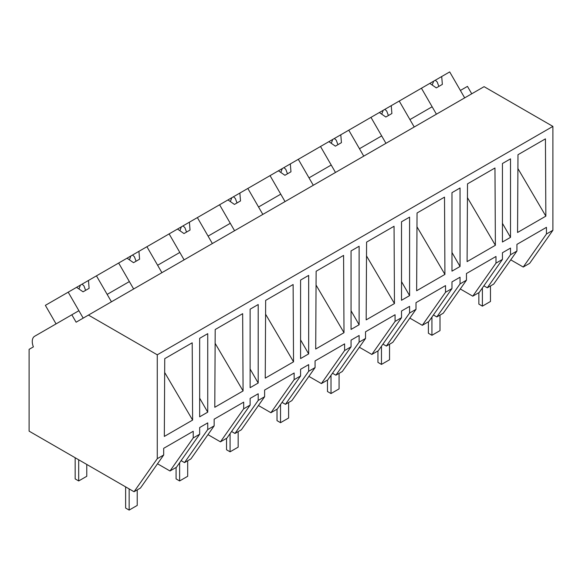 <?xml version="1.0" encoding="UTF-8"?>
<svg xmlns="http://www.w3.org/2000/svg" width="582" height="582" viewBox="0 0 582 582"><rect width="100%" height="100%" fill="white"/><g stroke="black" fill="none" stroke-linecap="round" stroke-linejoin="round"><path stroke-width="0.87" d="M471.74 93.797L467.462 86.376L460.398 90.457L464.676 97.871L449.69 71.913L441.702 76.526L442.356 84.39L436.304 87.882L429.822 83.386L421.433 88.231L436.42 114.188L432.135 106.768L409.932 119.586L414.217 127.007L399.23 101.05L421.433 88.231M510.749 259.841L523.233 267.043L529.678 263.326L552.9 230.283L552.9 126.396L484.086 86.667L76.118 322.202L71.833 314.789L34.629 336.272A11.422 6.591 60 0 0 33.385 346.879L29.1 349.353L29.1 431.146L134.049 491.739L157.271 458.696L157.271 354.809L88.457 315.08M552.9 126.396L157.271 354.809M552.9 230.283L546.454 234.008L546.454 227.336L516.925 244.382L516.925 251.053L510.509 254.756L510.509 248.085L502.441 252.748L502.441 259.419L495.988 263.144L495.988 256.473L466.458 273.518L466.458 280.189L460.049 283.892L460.049 277.221L451.974 281.884L451.974 288.556L445.528 292.273L445.528 285.602L415.999 302.655L415.999 309.326L409.59 313.029L409.59 306.358L401.515 311.014L401.515 317.685L395.069 321.41L395.069 314.738L365.532 331.791L365.532 338.462L359.123 342.158L359.123 335.487L351.048 340.15L351.048 346.821L344.602 350.546L344.602 343.875L315.073 360.92L315.073 367.591L308.664 371.294L308.664 364.623L300.588 369.286L300.588 375.957L294.143 379.675L294.143 373.004L264.614 390.056L264.614 396.728L258.197 400.431L258.197 393.759L250.129 398.423L250.129 405.094L243.676 408.811L243.676 402.14L214.147 419.193L214.147 425.864L207.738 429.56L207.738 422.888L199.662 427.552L199.662 434.223L193.217 437.948L193.217 431.277L163.688 448.322L163.688 454.993L157.271 458.696M517.565 232.48L517.98 154.717L545.436 138.865L545.851 216.148L517.565 232.48M199.662 416.821L207.738 412.158L207.738 333.661L199.662 338.324L199.662 416.821M502.441 163.52L510.509 158.857L510.509 237.354L502.441 242.017L502.441 163.52M265.661 300.385L293.124 284.533L293.539 361.822L265.247 378.147L265.661 300.385M451.974 192.657L460.049 187.993L460.049 266.483L451.974 271.147L451.974 192.657M366.173 319.882L394.465 303.549L394.05 226.267L366.587 242.119L366.173 319.882M467.099 261.616L467.513 183.854L494.969 167.994L495.384 245.284L467.099 261.616M355.085 248.594L359.123 246.259L359.123 324.756L351.048 329.419L351.048 250.922L355.085 248.594M315.713 349.018L343.998 332.686L343.584 255.403L316.128 271.256L315.713 349.018M405.552 219.458L409.59 217.13L409.59 295.62L401.515 300.283L401.515 221.786L405.552 219.458M254.159 385.357L258.197 383.021L258.197 304.532L250.129 309.195L250.129 387.685L254.159 385.357M214.787 407.284L243.072 390.951L242.658 313.669L215.202 329.521L214.787 407.284M164.742 358.658L192.198 342.805L192.613 420.088L164.328 436.42L164.742 358.658M300.588 280.058L308.664 275.395L308.664 353.892L300.588 358.548L300.588 280.058M417.054 212.983L444.51 197.131L444.924 274.413L416.639 290.745L417.054 212.983M523.233 267.043L546.454 234.008M516.925 251.053L493.703 284.096L487.287 287.799L483.875 285.827M487.287 287.799L510.509 254.756M502.441 223.364L510.509 237.354M517.9 168.533L545.851 216.148M193.217 437.948L169.995 470.983L176.441 467.266L199.662 434.223M169.995 470.983L157.511 463.781M134.049 491.739L140.466 488.036L163.688 454.993M199.662 398.175L207.738 412.158M164.662 372.473L192.613 420.088M56.061 323.898L45.36 305.354L68.196 292.171L83.182 318.128L78.897 310.708L71.833 314.789M118.262 287.988L107.161 294.397L111.438 301.811L96.452 275.853L118.655 263.035L133.642 288.992L129.364 281.579L118.262 287.988M495.988 263.144L472.766 296.18L479.212 292.455L502.441 259.419M472.766 296.18L460.289 288.97M460.049 283.892L436.827 316.928L443.237 313.225L466.458 280.189M436.827 316.928L433.415 314.957M451.974 252.501L460.049 266.483M467.441 197.662L495.384 245.284M385.953 143.325L381.676 135.904L366.536 144.642L359.472 148.723L363.75 156.143L348.764 130.186L370.967 117.36L385.953 143.325M445.528 292.273L422.306 325.316L428.752 321.591L451.974 288.556M422.306 325.316L409.823 318.107M409.59 313.029L386.361 346.064L392.777 342.362L415.999 309.326M386.361 346.064L382.949 344.093M401.515 281.637L409.59 295.62M416.981 226.798L444.924 274.413M335.494 172.454L331.209 165.041L316.07 173.778L309.006 177.859L313.291 185.272L298.304 159.315L320.507 146.497L335.494 172.454M395.069 321.41L371.84 354.445L378.293 350.728L401.515 317.685M371.84 354.445L359.363 347.243M359.123 342.158L335.901 375.201L342.311 371.498L365.532 338.462M335.901 375.201L332.489 373.229M351.048 310.773L359.123 324.756M366.514 255.935L394.465 303.549M247.845 188.452L270.048 175.633L285.035 201.59L280.75 194.17L258.546 206.996L262.824 214.409L247.837 188.452L239.857 193.064L240.512 200.928L234.451 204.42L227.969 199.924L219.581 204.769L234.568 230.727L230.29 223.306L208.087 236.125L212.365 243.545L197.378 217.588L219.581 204.769M344.602 350.546L321.38 383.582L327.826 379.857L351.048 346.821M321.38 383.582L308.897 376.379M308.664 371.294L285.442 404.33L291.851 400.634L315.073 367.591M285.442 404.33L282.03 402.366M300.588 339.903L308.664 353.892M316.055 285.064L343.998 332.686M294.143 379.675L270.921 412.718L277.367 408.993L300.588 375.957M270.921 412.718L258.437 405.509M258.197 400.431L234.975 433.466L241.392 429.763L264.614 396.728M234.975 433.466L231.563 431.495M250.129 369.039L258.197 383.021M265.588 314.2L293.539 361.822M184.108 259.856L179.823 252.443L164.684 261.18L157.62 265.261L161.905 272.674L146.919 246.717L169.122 233.899L184.108 259.856M243.676 408.811L220.454 441.847L226.9 438.13L250.129 405.094M220.454 441.847L207.978 434.645M207.738 429.56L184.516 462.603L190.925 458.9L214.147 425.864M184.516 462.603L181.104 460.631M215.129 343.336L243.072 390.951M441.702 76.526L429.822 83.386M435.321 80.207L437.191 81.953L438.857 86.405M433.67 81.167L432.193 85.03M399.23 101.05L391.242 105.662L391.897 113.519L385.844 117.018L379.362 112.522L370.967 117.36M391.242 105.662L379.362 112.522M384.862 109.343L386.732 111.082L388.398 115.542M383.203 110.296L381.734 114.167M348.764 130.186L340.783 134.791L341.438 142.655L335.377 146.155L328.895 141.652L320.507 146.497M340.783 134.791L328.895 141.652M334.403 138.48L336.265 140.218L337.931 144.678M332.744 139.433L331.267 143.303M298.304 159.315L290.316 163.928L290.971 171.792L284.918 175.284L278.436 170.788L270.048 175.633M290.316 163.928L278.436 170.788M283.936 167.609L285.806 169.355L287.472 173.814M282.285 168.569L280.808 172.432M239.857 193.064L227.969 199.924M233.477 196.745L235.346 198.484L237.012 202.943M231.818 197.705L230.348 201.568M197.378 217.588L189.39 222.193L190.045 230.057L183.992 233.557L177.51 229.053L169.122 233.899M189.39 222.193L177.51 229.053M183.01 225.881L184.88 227.62L186.546 232.08M181.358 226.835L179.882 230.705M146.919 246.717L138.931 251.329L139.585 259.194L133.533 262.686L127.051 258.19L118.655 263.035M138.931 251.329L127.051 258.19M132.55 255.011L134.42 256.757L136.086 261.216M130.892 255.971L129.422 259.841M96.452 275.853L88.464 280.466L89.119 288.33L83.066 291.822L76.584 287.326L68.196 292.171M88.464 280.466L76.584 287.326M82.091 284.147L83.954 285.893L85.619 290.345M80.432 285.107L78.956 288.97M490.466 285.958L490.466 301.483L482.391 306.147L478.862 304.11L478.862 292.666M482.391 306.147L482.391 287.937M440.007 315.095L440.007 330.62L431.931 335.283L428.396 333.239L428.396 321.795M431.931 335.283L431.931 317.074M389.54 344.231L389.54 359.756L381.465 364.412L377.936 362.375L377.936 350.931M381.465 364.412L381.465 346.21M339.08 373.368L339.08 388.885L331.005 393.548L327.47 391.511L327.47 380.068M331.005 393.548L331.005 375.339M288.614 402.497L288.614 418.022L280.539 422.685L277.01 420.641L277.01 409.197M280.539 422.685L280.539 404.475M238.154 431.633L238.154 447.158L230.079 451.814L226.543 449.777L226.543 438.333M230.079 451.814L230.079 433.612M187.688 460.769L187.688 476.287L179.62 480.95L176.084 478.913L176.084 467.47M179.62 480.95L179.62 462.741M137.228 489.899L137.228 505.423L129.153 510.087L125.625 508.05L125.625 486.872M129.153 510.087L129.153 488.909M86.769 464.436L86.769 476.287L78.694 480.95L75.158 478.913L75.158 457.736M78.694 480.95L78.694 459.773"/></g></svg>
